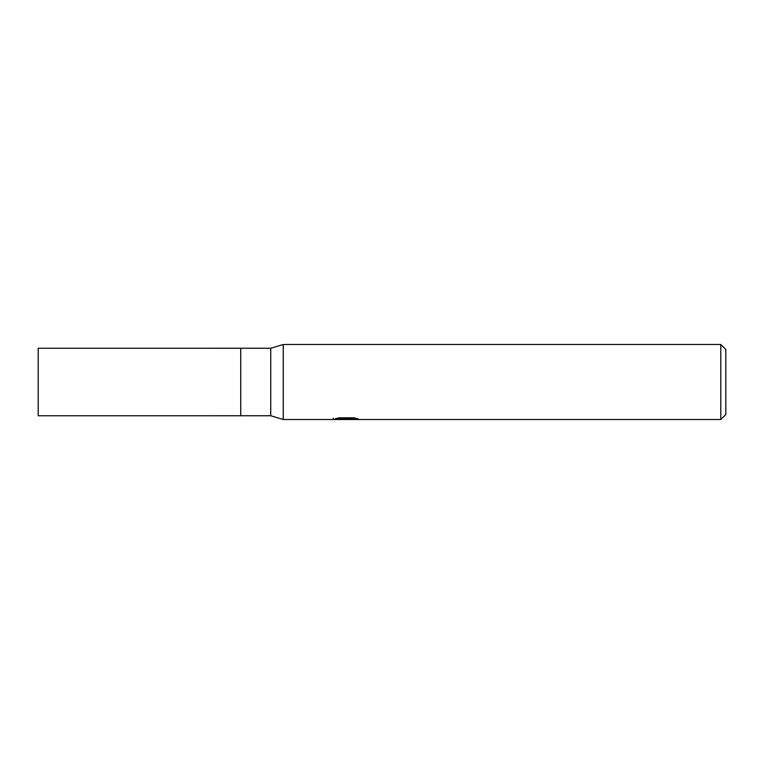 <?xml version="1.0" encoding="UTF-8"?>
<svg xmlns="http://www.w3.org/2000/svg" width="764" height="764" viewBox="0 0 764 764"><rect width="100%" height="100%" fill="white"/><g stroke="black" fill="none" stroke-linecap="round" stroke-linejoin="round"><path stroke-width="1.15" d="M720.796 419.503L283.234 419.503L270.733 415.75L240.727 415.75L240.727 348.25L270.733 348.25L283.234 344.497L720.796 344.497L725.8 349.492L725.8 414.508L720.796 419.503L720.796 344.497M270.733 415.75L270.733 348.25M283.234 419.503L283.234 344.497L283.234 419.503M358.249 418.911L332.989 419.503L347.248 418.796L335.253 418.796L339.159 417.812L353.952 417.812L358.24 418.911M343.867 419.503L341.384 419.14M349.578 418.911L345.777 419.503M349.578 419.484L349.578 418.233L351.44 417.812M347.248 417.812L347.248 418.796M333.247 418.175L333.247 419.426M240.727 415.75L38.2 415.759L38.2 348.241L240.727 348.25L240.727 415.75M347.248 418.252L349.578 418.252"/></g></svg>
